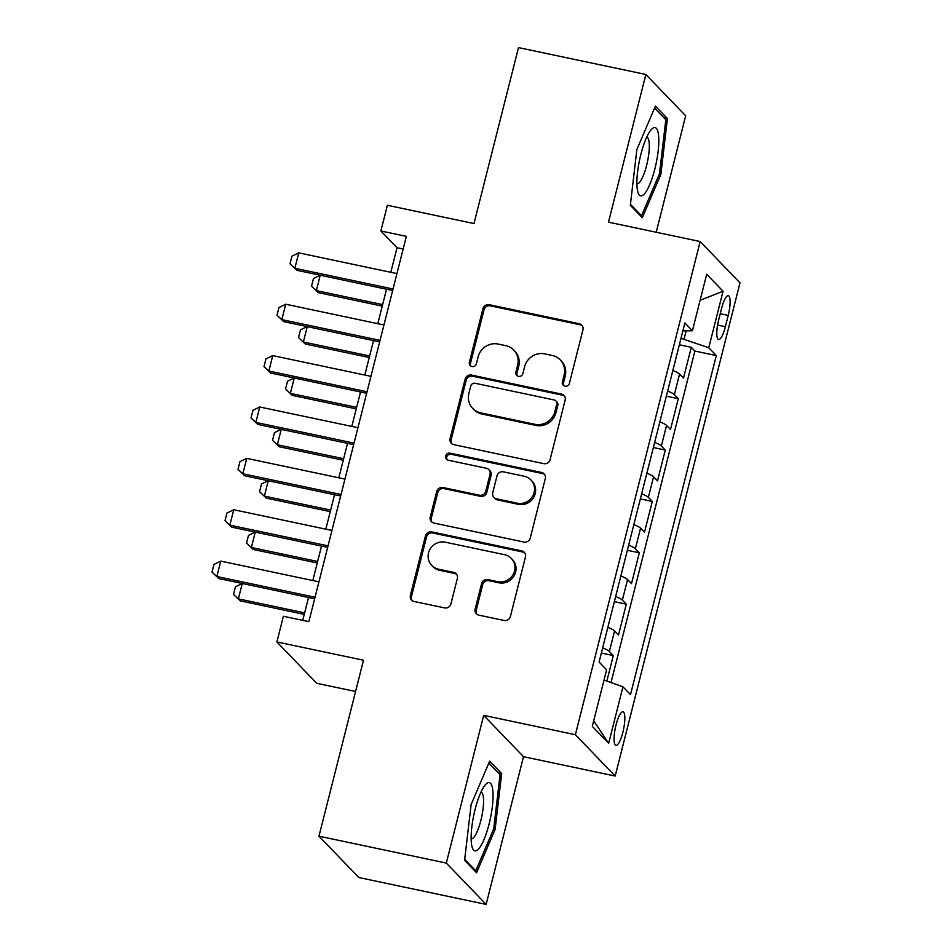 <?xml version="1.0" encoding="UTF-8"?>
<svg xmlns="http://www.w3.org/2000/svg" width="952" height="952" viewBox="0 0 952 952"><rect width="100%" height="100%" fill="white"/><g stroke="black" fill="none" stroke-linecap="round" stroke-linejoin="round"><path stroke-width="1.43" d="M565 386.179A3.689 3.534 -43.9 0 0 569.391 383.382L582.945 329.808A5.272 5.046 -43.9 0 0 579.221 323.716L489.221 304.711A5.272 5.046 -43.9 0 0 482.938 308.698L469.384 362.284A3.689 3.534 -43.9 0 0 471.99 366.556A3.689 3.534 -43.9 0 0 476.381 363.759L478.142 356.822A16.85 16.136 -43.9 0 1 498.229 344.065L505.726 345.647A16.85 16.136 -43.9 0 1 513.783 350.086A16.85 16.136 -43.9 0 1 517.638 365.163L515.889 372.101A3.689 3.534 -43.9 0 0 518.495 376.361A3.689 3.534 -43.9 0 0 522.886 373.577L524.647 366.639A16.85 16.136 -43.9 0 1 544.722 353.882L552.22 355.465A16.85 16.136 -43.9 0 1 560.276 359.904A16.85 16.136 -43.9 0 1 564.143 374.981L562.382 381.907A3.689 3.534 -43.9 0 0 565 386.179M622.906 732.159A17.172 4.165 101.9 0 0 623.013 711.787A17.172 4.165 101.9 0 0 616.015 725.007A17.172 4.165 101.9 0 0 615.92 745.392A17.172 4.165 101.9 0 0 622.906 732.159M475.155 609.042A5.272 5.046 -43.9 0 0 478.88 615.147L504.132 620.478A5.272 5.046 -43.9 0 0 510.403 616.491L525.456 556.98A5.272 5.046 -43.9 0 0 521.732 550.887L431.732 531.894A5.272 5.046 -43.9 0 0 425.461 535.881L410.407 595.381A5.272 5.046 -43.9 0 0 414.132 601.486L444.632 607.912A5.272 5.046 -43.9 0 0 450.903 603.925L457.353 578.459A5.272 5.046 -43.9 0 0 453.628 572.366L438.503 569.177A14.09 13.495 -43.9 0 1 431.768 565.464A14.09 13.495 -43.9 0 1 430.054 549.149A14.09 13.495 -43.9 0 1 445.322 542.2L504.572 554.695A14.09 13.495 -43.9 0 1 511.307 558.408A14.09 13.495 -43.9 0 1 513.021 574.722A14.09 13.495 -43.9 0 1 497.753 581.684L487.876 579.59A5.272 5.046 -43.9 0 0 481.593 583.576L475.155 609.042L476.226 610.161A5.272 5.046 -43.9 0 0 476.94 614.278M656.214 232.252L685.678 115.811L645.861 74.482L518.507 47.6L473.989 223.553L387.393 205.275L380.883 230.967L406.361 236.346L308.865 621.644L283.387 616.277L276.889 641.957L316.707 683.286L355.584 691.497M446.31 863.071L486.127 904.4L523.505 756.697L483.687 715.368L446.31 863.071L318.968 836.189L363.485 660.236L276.889 641.957M483.687 715.368L575.377 734.718L700.172 241.534L739.99 282.863L615.194 776.047L575.377 734.718M645.861 74.482L608.483 222.173L700.172 241.534M543.818 463.648A5.272 5.046 -43.9 0 0 550.089 459.661L565.143 400.149A5.272 5.046 -43.9 0 0 561.418 394.057L471.418 375.064A5.272 5.046 -43.9 0 0 465.147 379.051L450.082 438.551A5.272 5.046 -43.9 0 0 453.807 444.655L543.818 463.648M545.306 478.57L530.252 538.07A5.272 5.046 -43.9 0 1 523.969 542.057L433.969 523.064A5.272 5.046 -43.9 0 1 430.245 516.972L436.694 491.506A5.272 5.046 -43.9 0 1 442.966 487.519L479.463 495.218A5.272 5.046 -43.9 0 0 485.746 491.232L490.018 474.334A5.272 5.046 -43.9 0 0 486.293 468.241L448.297 460.221A3.689 3.534 -43.9 0 1 446.083 454.973A3.689 3.534 -43.9 0 1 450.082 453.164L541.581 472.466A5.272 5.046 -43.9 0 1 545.306 478.57M486.127 904.4L358.785 877.518L318.968 836.189M606.84 681.085L613.302 655.547L601.355 653.024M602.652 647.907A21.468 3.38 14.2 0 1 609.375 651.477L614.576 630.926L618.502 634.996L626.297 604.175L614.349 601.652M615.646 596.535A21.468 3.38 14.2 0 1 622.37 600.105L627.57 579.554L631.497 583.624L639.304 552.803L627.356 550.28M628.641 545.163A21.468 3.38 14.2 0 1 635.377 548.721L640.565 528.182L644.504 532.251L652.298 501.43L640.351 498.907M641.648 493.79A21.468 3.38 14.2 0 1 648.371 497.349L653.572 476.797L657.499 480.879L665.293 450.058L653.346 447.535M654.643 442.406A21.468 3.38 14.2 0 1 661.366 445.976L666.567 425.425L670.494 429.507L678.3 398.686L674.373 394.604A21.468 3.38 -165.8 0 0 667.649 391.034M666.352 396.163L678.3 398.686M721.557 308.472L718.689 319.777A16.636 4.034 101.9 0 0 718.593 339.519A16.636 4.034 101.9 0 0 725.364 326.703L728.221 315.398A16.636 4.034 101.9 0 0 728.328 295.667A16.636 4.034 101.9 0 0 721.557 308.472M604.02 680.085L622.965 686.808L630.498 694.639L716.297 355.56L708.764 347.742L680.989 338.317M622.965 686.808L608.661 743.322L592.311 726.352L606.614 669.839L599.082 662.021L684.881 322.942L692.413 330.76L706.705 274.259L723.068 291.229L708.764 347.742M611.017 682.572L694.901 351.05L691.295 347.302L683.5 378.134L679.573 374.053A21.468 3.38 -165.8 0 0 672.85 370.483M661.366 445.976L665.293 450.058M648.371 497.349L652.298 501.43M635.377 548.721L639.304 552.803M622.37 600.105L626.297 604.175M609.375 651.477L613.302 655.547M684.083 338.971L686.142 330.832M523.505 756.697L615.194 776.047M380.883 230.967L397.032 247.722L390.808 272.296M386.524 289.229L377.813 323.668M373.529 340.602L364.818 375.04M360.534 391.974L351.812 426.413M347.528 443.346L338.817 477.797M334.533 494.731L325.81 529.169M321.526 546.103L312.815 580.542M308.531 597.475L302.736 620.359M403.148 249.019L397.032 247.722M679.347 344.791L691.295 347.302M694.901 351.05L716.297 355.56M682.87 330.868L692.413 330.76M666.567 425.425A21.468 3.38 -165.8 0 0 659.843 421.867M653.572 476.797A21.468 3.38 -165.8 0 0 646.848 473.239M640.565 528.182A21.468 3.38 -165.8 0 0 633.842 524.611M627.57 579.554A21.468 3.38 -165.8 0 0 620.847 575.984M614.576 630.926A21.468 3.38 -165.8 0 0 607.852 627.356M700.125 300.273L723.068 291.229M608.661 743.322L593.715 720.819M636.876 149.476L630.331 205.287L642.314 217.722L660.855 174.371L667.412 118.572L655.416 106.124L636.876 149.476M476.571 872.746L495.111 829.394L501.668 773.595L489.673 761.148L471.133 804.499L464.588 860.299L476.571 872.746M664.032 117.869L667.412 118.572M659.343 174.061L660.855 174.371M498.289 772.881L501.668 773.595M493.6 829.073L495.111 829.394M563.834 385.703A3.689 3.534 -43.9 0 1 563.465 383.025L565.214 376.088A16.85 16.136 -43.9 0 0 561.359 361.022L560.276 359.904M513.783 350.086L514.853 351.205A16.85 16.136 -43.9 0 1 518.721 366.282L516.96 373.208A3.689 3.534 -43.9 0 0 517.329 375.885M582.231 325.703A5.272 5.046 -43.9 0 0 580.292 324.822L490.292 305.83A5.272 5.046 -43.9 0 0 484.021 309.817L470.466 363.402A3.689 3.534 -43.9 0 0 470.835 366.08M564.429 396.044A5.272 5.046 -43.9 0 0 562.501 395.175L472.501 376.183A5.272 5.046 -43.9 0 0 466.218 380.169L451.165 439.669A5.272 5.046 -43.9 0 0 451.879 443.775M556.741 404.219A3.689 3.534 -43.9 0 0 554.135 399.959L475.131 383.287A3.689 3.534 -43.9 0 0 470.74 386.072L468.884 393.39A16.85 16.136 -43.9 0 0 472.751 408.456A16.85 16.136 -43.9 0 0 480.808 412.894L534.81 424.294A16.85 16.136 -43.9 0 0 554.897 411.538L556.741 404.219L557.812 405.338A3.689 3.534 -43.9 0 0 556.968 402.041L555.897 400.923M472.751 408.456L473.822 409.574A16.85 16.136 -43.9 0 0 481.879 414.013L480.808 412.894M557.812 405.338L555.968 412.656A16.85 16.136 -43.9 0 1 535.881 425.413L481.879 414.013M488.804 469.622L489.887 470.74A5.272 5.046 -43.9 0 1 491.089 475.453L486.817 492.351A5.272 5.046 -43.9 0 1 480.546 496.337L444.037 488.626A5.272 5.046 -43.9 0 0 437.765 492.624L431.315 518.078A5.272 5.046 -43.9 0 0 432.029 522.196M544.592 474.465A5.272 5.046 -43.9 0 0 542.652 473.584L451.153 454.271A3.689 3.534 -43.9 0 0 447.131 459.745M517.341 503.215A14.09 13.495 -43.9 0 0 532.608 496.254A14.09 13.495 -43.9 0 0 530.907 479.951A14.09 13.495 -43.9 0 0 524.171 476.238L503.287 471.823A5.272 5.046 -43.9 0 0 497.015 475.81L492.743 492.708A5.272 5.046 -43.9 0 0 496.468 498.8L517.341 503.215L518.412 504.334A14.09 13.495 -43.9 0 0 533.691 497.372A14.09 13.495 -43.9 0 0 531.978 481.058L530.907 479.951M493.945 497.42L495.028 498.539A5.272 5.046 -43.9 0 0 497.539 499.919L496.468 498.8M518.412 504.334L497.539 499.919M511.307 558.408L512.39 559.526A14.09 13.495 -43.9 0 1 514.092 575.841A14.09 13.495 -43.9 0 1 498.824 582.791L488.947 580.708A5.272 5.046 -43.9 0 0 482.676 584.695L476.226 610.161M431.768 565.464L432.839 566.571A14.09 13.495 -43.9 0 0 439.574 570.296L438.503 569.177M456.639 574.353A5.272 5.046 -43.9 0 0 454.699 573.485L439.574 570.296M524.742 552.874A5.272 5.046 -43.9 0 0 522.815 552.005L432.815 533.013A5.272 5.046 -43.9 0 0 426.532 536.999L411.478 596.499A5.272 5.046 -43.9 0 0 412.192 600.605M311.53 286.207L318.301 292.633L311.53 286.207L313.482 278.496L320.205 275.235L316.362 290.622L382.633 304.604M318.301 292.633L382.252 306.127M393.033 289.003L294.846 268.274L296.786 270.285L290.003 263.859L291.955 256.159L298.75 252.863L396.936 273.593M392.652 290.515L296.786 270.285M298.75 252.863L294.846 268.274L290.003 263.859M654.845 168.968A34.879 8.461 101.9 0 0 658.57 135.446A34.879 8.461 101.9 0 0 650.763 130.186A34.879 8.461 101.9 0 0 640.851 154.45A34.879 8.461 101.9 0 0 637.781 191.721A34.879 8.461 101.9 0 0 654.845 168.968M636.888 183.807L636.888 183.807A23.883 5.783 101.9 0 0 646.61 165.41A23.883 5.783 101.9 0 0 646.753 137.076L646.753 137.076M654.595 108.064L665.817 119.714L659.462 173.776L641.505 215.783L630.438 204.299M640.172 215.497L641.505 215.783M492.922 791.445A34.879 8.461 101.9 0 0 485.02 785.21A34.879 8.461 101.9 0 0 471.288 842.02A34.879 8.461 101.9 0 0 472.025 846.744A34.879 8.461 101.9 0 0 485.211 836.534A34.879 8.461 101.9 0 0 492.922 791.445M471.145 838.831L471.145 838.831A23.883 5.783 101.9 0 0 479.748 824.456A23.883 5.783 101.9 0 0 483.473 798.145A23.883 5.783 101.9 0 0 481.01 792.1L481.01 792.1M474.429 870.521L475.762 870.794L464.695 859.323M488.84 763.076L500.062 774.726L493.719 828.799L475.762 870.794M307.258 326.619L303.367 341.994L369.638 355.977M305.306 344.005L298.523 337.579L305.306 344.005L369.257 357.5M298.523 337.579L300.475 329.868L307.21 326.607M294.263 377.992L290.372 393.366L356.643 407.349M292.3 395.377L285.529 388.952L292.3 395.377L356.25 408.872M285.529 388.952L287.48 381.24L294.216 377.98M281.256 429.364L277.365 444.739L343.636 458.721M279.305 446.75L272.522 440.324L279.305 446.75L343.255 460.244M272.522 440.324L274.474 432.625L281.209 429.352M268.262 480.736L264.37 496.111L330.642 510.105M266.31 498.122L259.527 491.696L266.31 498.122L330.249 511.617M259.527 491.696L261.479 483.997L268.214 480.724M380.038 340.376L281.84 319.646L283.779 321.657L277.008 315.243L278.96 307.532L285.743 304.235L383.93 324.965M379.646 341.899L283.779 321.657M285.743 304.235L281.84 319.646L277.008 315.243M367.032 391.748L268.845 371.03L270.784 373.041L264.001 366.615L265.953 358.904L272.748 355.608L370.935 376.337M366.651 393.271L270.784 373.041M272.748 355.608L268.845 371.03L264.001 366.615M354.037 443.12L255.85 422.402L257.778 424.413L251.007 417.987L252.958 410.276L259.741 406.992L357.94 427.71M353.656 444.643L257.778 424.413M259.741 406.992L255.85 422.402L251.007 417.987M341.03 494.493L242.843 473.775L244.783 475.786L238.012 469.36L239.952 461.649L246.746 458.364L344.933 479.082M340.649 496.016L244.783 475.786M246.746 458.364L242.843 473.775L238.012 469.36M255.255 532.108L251.364 547.483L317.635 561.478M253.303 549.494L246.532 543.08L253.303 549.494L317.254 562.989M246.532 543.08L248.484 535.369L255.207 532.108M328.035 545.865L229.849 525.147L231.788 527.158L225.005 520.732L226.957 513.033L233.752 509.736L331.939 530.454M327.655 547.388L231.788 527.158M233.752 509.736L229.849 525.147L225.005 520.732M242.26 583.493L238.369 598.867L304.64 612.85M240.309 600.867L233.526 594.453L240.309 600.867L304.259 614.373M233.526 594.453L235.477 586.741L242.213 583.481M315.041 597.249L216.842 576.519L218.781 578.53L212.01 572.104L213.962 564.405L220.745 561.109L318.932 581.827M314.648 598.76L218.781 578.53M220.745 561.109L216.842 576.519L212.01 572.104M674.373 394.604L679.573 374.053M720.224 313.72L728.221 315.398M717.582 325.06L725.364 326.703M565.214 376.088L564.143 374.981M516.96 373.208L515.889 372.101M518.721 366.282L517.638 365.163M470.466 363.402L469.384 362.284M484.021 309.817L482.938 308.698M490.292 305.83L489.221 304.711M580.292 324.822L579.221 323.716M563.465 383.025L562.382 381.907M451.165 439.669L450.082 438.551M466.218 380.169L465.147 379.051M472.501 376.183L471.418 375.064M562.501 395.175L561.418 394.057M535.881 425.413L534.81 424.294M555.968 412.656L554.897 411.538M431.315 518.078L430.245 516.972M437.765 492.624L436.694 491.506M444.037 488.626L442.966 487.519M480.546 496.337L479.463 495.218M486.817 492.351L485.746 491.232M491.089 475.453L490.018 474.334M451.153 454.271L450.082 453.164M542.652 473.584L541.581 472.466M482.676 584.695L481.593 583.576M488.947 580.708L487.876 579.59M498.824 582.791L497.753 581.684M454.699 573.485L453.628 572.366M411.478 596.499L410.407 595.381M426.532 536.999L425.461 535.881M432.815 533.013L431.732 531.894M522.815 552.005L521.732 550.887"/></g></svg>
